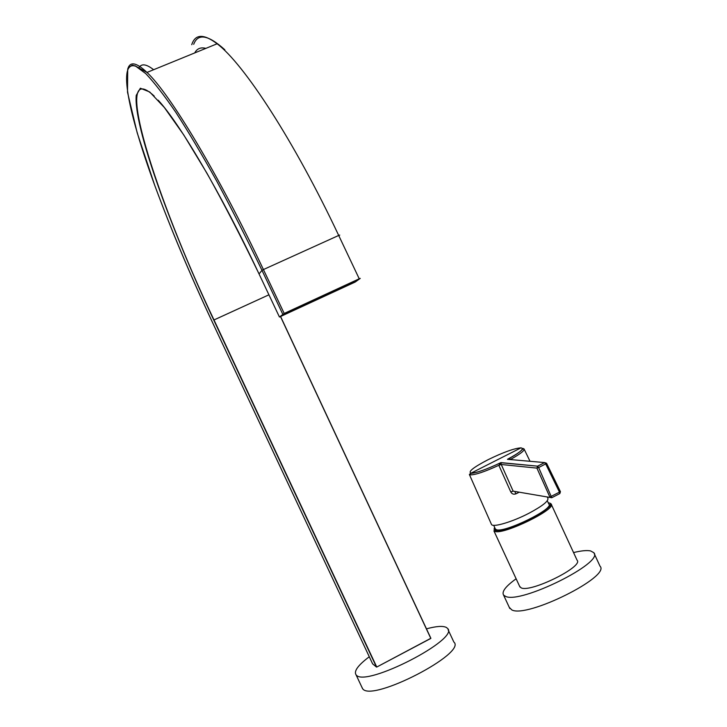 <?xml version="1.0" encoding="UTF-8"?>
<svg xmlns="http://www.w3.org/2000/svg" width="727" height="727" viewBox="0 0 727 727"><rect width="100%" height="100%" fill="white"/><g stroke="black" fill="none" stroke-linecap="round" stroke-linejoin="round"><path stroke-width="1.09" d="M516.125 578.783C505.756 586.244 501.566 591.669 503.566 595.068L505.556 596.376C520.568 604.21 604.737 562.371 593.786 552.674L590.597 550.921C586.853 550.166 581.173 550.712 573.548 552.575M509.273 607.354L511.853 609.944C527.111 618.304 611.207 576.384 600.002 566.151L594.195 553.565M495.205 528.838L496.459 529.738C504.747 533.036 554.71 508.546 548.858 504.093L547.286 500.749M519.641 586.353L521.177 587.87C530.646 592.878 583.954 566.442 577.074 560.208L551.33 504.465M369.28 656.754C358.002 665.25 353.613 671.294 356.103 674.892L356.285 675.083C365.772 687.588 460.7 638.606 447.432 628.301L446.369 627.446C442.916 625.72 436.282 626.183 426.467 628.846M361.801 687.033L362.8 688.96C372.569 702.073 467.379 652.928 453.839 642.032L448.077 629.691M359.229 278.795L284.212 313.455L279.441 317.017L355.203 282.04L360.256 278.386L284.212 313.455L279.441 317.017L355.203 282.04L360.256 278.386L359.229 278.795L338.7 235.448L263.419 269.553L284.212 313.455L263.419 269.553L261.974 270.326L282.748 314.191L261.974 270.326L259.048 273.952L279.441 317.017L259.048 273.952C241.437 237.511 224.125 204.023 207.104 173.499L183.804 135.004L164.357 107.514L149.726 91.975L140.356 88.231L136.24 95.364C133.377 125.907 170.063 226.951 213.765 320.062L213.992 319.944C155.56 197.335 110.459 55.234 154.215 96.082C110.459 55.234 155.56 197.335 213.992 319.944L376.759 667.05L430.866 638.27L280.495 316.563L430.82 638.433L376.759 667.05L213.992 319.944L268.926 294.808L213.765 320.062L376.477 667.05L372.642 663.887L376.477 667.05L213.765 320.062C170.063 226.951 133.377 125.907 136.24 95.364L140.356 88.231L149.726 91.975L164.357 107.514L183.804 135.004L207.104 173.499C224.125 204.023 241.437 237.511 259.048 273.952L261.974 270.326C246.844 238.856 231.759 209.131 216.737 181.141C202.061 154.76 188.447 131.86 175.889 112.421C164.175 95.31 154.142 82.387 145.791 73.645L135.849 66.302C117.056 59.36 128.652 114.184 154.724 185.321C128.652 114.184 117.056 59.36 135.849 66.302L145.791 73.645C154.142 82.387 164.175 95.31 175.889 112.421C188.447 131.86 202.061 154.76 216.737 181.141C231.759 209.131 246.844 238.856 261.974 270.326L263.419 269.553C218.109 173.508 170.082 93.974 146.99 72.427C170.082 93.974 218.109 173.508 263.419 269.553L338.7 235.448L359.229 278.795M372.606 663.842L212.002 321.407C189.82 274.061 170.727 228.705 154.724 185.321C170.727 228.705 189.82 274.061 212.002 321.407L212.011 321.398C189.956 274.224 170.854 228.869 154.724 185.321L137.194 132.841L127.507 92.22L127.725 68.874C133.677 62.958 132.414 66.066 134.922 65.748L146.99 72.427L134.922 65.748C132.414 66.066 133.677 62.958 127.725 68.874L127.507 92.22L137.194 132.841L154.724 185.321C170.854 228.869 189.956 274.224 212.011 321.398L372.606 663.842M285.102 313.873L345.761 286.174L354.176 281.685L293.108 309.602L285.102 313.873M518.778 492.424L515.761 493.924L515.052 491.879M551.884 497.668L559.708 493.633L559.572 492.37L545.695 463.926L538.652 467.516L537.58 466.161L544.623 462.572L507.455 459.31C520.159 452.412 524.685 448.595 521.005 447.85C514.362 448.295 503.393 452.239 488.099 459.682C473.622 467.234 467.897 471.714 470.942 473.104C476.249 473.05 486.245 469.551 500.939 462.599L501.248 464.498L513.153 491.152L550.157 497.477M545.695 463.926L544.623 462.572L546.568 463.263L545.695 463.926M547.304 497.023L547.867 498.186C548.812 500.976 542.551 505.974 529.083 513.189C512.744 521.741 493.333 527.557 491.543 524.585L491.288 524.003M522.677 448.459L523.276 448.532M509.609 459.5L507.7 459.2C515.034 455.42 520.05 452.04 522.74 449.077L524.031 448.895C524.821 450.44 520.514 453.839 511.117 459.091L511.39 459.655M515.761 493.924L515.743 493.887C513.553 494.642 511.89 493.96 510.754 491.888L498.84 465.298C484.736 471.75 475.24 474.94 470.351 474.867L469.369 474.486L470.578 473.386L470.351 474.867M509.572 459.491L507.7 459.2L511.117 459.091L510.372 459.564M498.84 465.298L500.939 462.599L537.58 466.161L536.917 468.115L501.248 464.498L498.84 465.298L501.248 464.498M537.616 466.171L544.659 462.581L546.568 463.263L560.426 491.652L549.848 497.032L536.917 468.115L538.652 467.516L551.748 497.741L513.153 491.152L510.754 491.888M511.117 459.091L510.381 459.564M494.996 531.428C503.811 535.008 557.327 508.782 551.102 503.984C548.531 504.229 554.637 500.603 545.368 510.027C532.864 520.041 499.903 532.718 495.305 530.337L493.878 530.81L494.996 531.428M494.524 527.493L494.051 529.292L495.369 530.301C505.41 533.972 562.816 504.22 548.494 502.866L548.376 502.848M191.737 44.701C195.19 33.933 203.642 33.624 217.119 43.774C243.809 63.712 294.144 140.856 338.7 235.448L339.745 235.085L338.7 235.448C294.144 140.856 243.809 63.712 217.119 43.774L146.99 72.427C136.476 62.467 130.097 61.222 127.861 68.72C130.097 61.222 136.476 62.467 146.99 72.427L217.119 43.774C203.642 33.624 195.19 33.933 191.737 44.701M193.682 44.311C197.935 33.015 208.322 34.841 224.834 49.781C208.322 34.841 197.935 33.015 193.682 44.311M280.586 316.518L430.866 638.27L280.595 316.518M138.848 67.929C141.292 63.349 146.182 63.921 153.524 69.638M194.945 52.508C197.217 48.555 200.743 47.146 205.532 48.3M559.854 493.542L560.444 491.706M521.005 447.85L470.578 473.386C476.485 472.968 486.545 469.406 500.749 462.717L537.626 466.161M503.566 595.068L509.827 608.544M519.959 587.043L493.878 530.81M495.396 529.156L493.724 525.321M356.103 674.892L362.609 688.76M158.15 100.162C179.087 122.636 220.772 192.619 259.048 273.952C220.772 192.619 179.087 122.636 158.15 100.162M524.185 449.222L530.028 461.291M469.369 474.486L491.543 524.585"/></g></svg>
